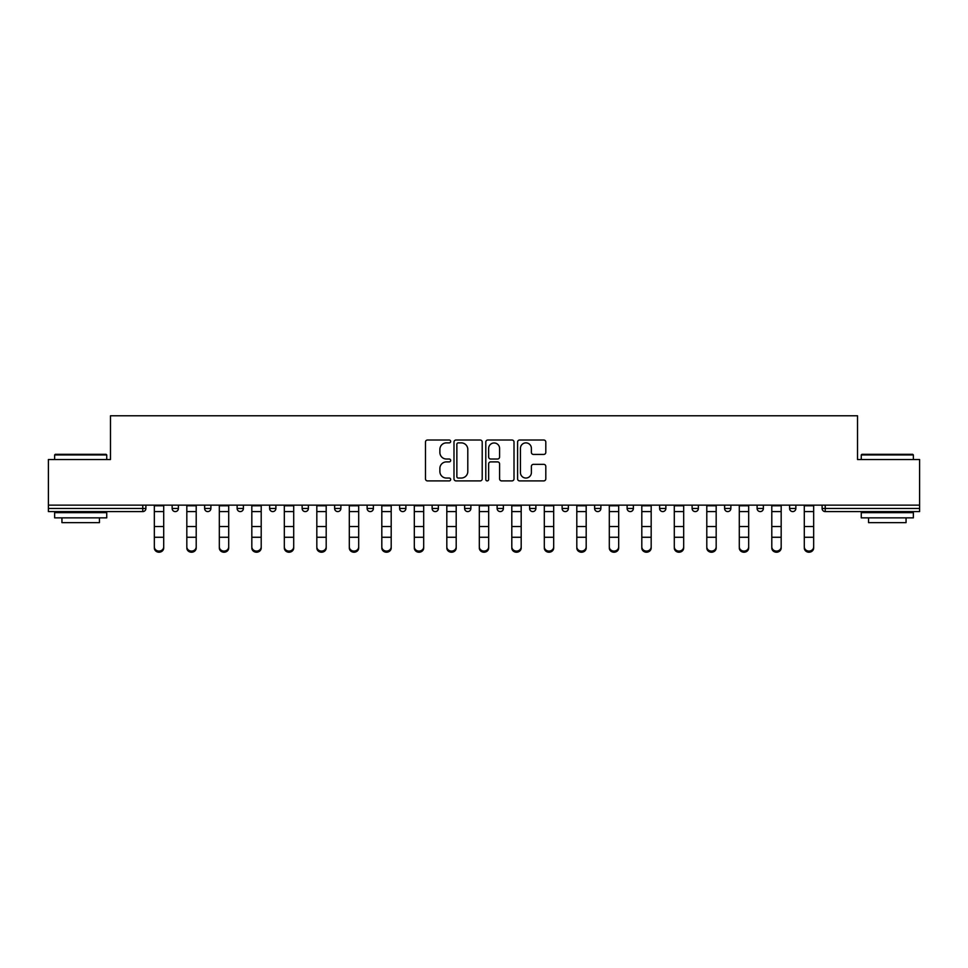<?xml version="1.0" encoding="UTF-8"?>
<svg xmlns="http://www.w3.org/2000/svg" width="968" height="968" viewBox="0 0 968 968"><rect width="100%" height="100%" fill="white"/><g stroke="black" fill="none" stroke-linecap="round" stroke-linejoin="round"><path stroke-width="1.45" d="M450.664 441.444A1.428 1.428 0 0 0 449.237 440.016L427.517 440.016A2.045 2.045 0 0 0 425.472 442.061L425.472 478.857A2.045 2.045 0 0 0 427.517 480.902L449.237 480.902A1.428 1.428 0 0 0 450.664 479.475A1.428 1.428 0 0 0 449.237 478.047L446.429 478.047A6.546 6.546 0 0 1 439.883 471.501L439.883 468.439A6.546 6.546 0 0 1 446.429 461.893L449.237 461.893A1.428 1.428 0 0 0 450.664 460.466A1.428 1.428 0 0 0 449.237 459.026L446.429 459.026A6.546 6.546 0 0 1 439.883 452.479L439.883 449.418A6.546 6.546 0 0 1 446.429 442.872L449.237 442.872A1.428 1.428 0 0 0 450.664 441.444M543.762 454.428A2.045 2.045 0 0 0 545.807 452.383L545.807 442.061A2.045 2.045 0 0 0 543.762 440.016L519.635 440.016A2.045 2.045 0 0 0 517.59 442.061L517.59 478.857A2.045 2.045 0 0 0 519.635 480.902L543.762 480.902A2.045 2.045 0 0 0 545.807 478.857L545.807 466.394A2.045 2.045 0 0 0 543.762 464.35L533.428 464.35A2.045 2.045 0 0 0 531.384 466.394L531.384 472.578A5.469 5.469 0 0 1 525.914 478.047A5.469 5.469 0 0 1 520.445 472.578L520.445 448.341A5.469 5.469 0 0 1 525.914 442.872A5.469 5.469 0 0 1 531.384 448.341L531.384 452.383A2.045 2.045 0 0 0 533.428 454.428L543.762 454.428M48.4 505.139L48.4 459.522L110.485 459.522L110.485 415.78L857.515 415.78L857.515 459.522L919.6 459.522L919.6 505.139L48.4 505.139L48.4 508.478L142.768 508.478L142.768 505.139M482.209 442.061A2.045 2.045 0 0 0 480.164 440.016L456.037 440.016A2.045 2.045 0 0 0 453.992 442.061L453.992 478.857A2.045 2.045 0 0 0 456.037 480.902L480.164 480.902A2.045 2.045 0 0 0 482.209 478.857L482.209 442.061M487.836 440.016L511.963 440.016A2.045 2.045 0 0 1 514.008 442.061L514.008 478.857A2.045 2.045 0 0 1 511.963 480.902L501.642 480.902A2.045 2.045 0 0 1 499.597 478.857L499.597 463.938A2.045 2.045 0 0 0 497.552 461.893L490.691 461.893A2.045 2.045 0 0 0 488.646 463.938L488.646 479.475A1.428 1.428 0 0 1 487.219 480.902A1.428 1.428 0 0 1 485.791 479.475L485.791 442.061A2.045 2.045 0 0 1 487.836 440.016M142.768 511.6A3.122 3.122 0 0 0 145.89 508.478L142.768 508.478L142.768 511.6A3.122 3.122 0 0 0 145.89 508.478L145.89 505.139L145.89 508.478A3.122 3.122 0 0 1 142.768 511.6L48.4 511.6L48.4 508.478M919.6 505.139L919.6 511.6L825.232 511.6A3.122 3.122 0 0 1 822.11 508.478L822.11 505.139M172.147 505.139L172.147 508.478L172.147 505.139M175.268 511.6A3.122 3.122 0 0 1 172.147 508.478A3.122 3.122 0 0 0 175.268 511.6A3.122 3.122 0 0 0 178.39 508.478L178.39 505.139L178.39 508.478A3.122 3.122 0 0 1 175.268 511.6A3.122 3.122 0 0 1 172.147 508.478L178.39 508.478A3.122 3.122 0 0 1 175.268 511.6M204.635 508.478A3.122 3.122 0 0 0 207.769 511.6A3.122 3.122 0 0 0 210.891 508.478A3.122 3.122 0 0 1 207.769 511.6A3.122 3.122 0 0 0 210.891 508.478L210.891 505.139L210.891 508.478L204.635 508.478A3.122 3.122 0 0 0 207.769 511.6A3.122 3.122 0 0 1 204.635 508.478L204.635 505.139M237.136 505.139L237.136 508.478L237.136 505.139M243.392 505.139L243.392 508.478L243.392 505.139M269.636 505.139L269.636 508.478L269.636 505.139M275.892 505.139L275.892 508.478L275.892 505.139M302.137 508.478A3.122 3.122 0 0 0 305.259 511.6A3.122 3.122 0 0 0 308.381 508.478A3.122 3.122 0 0 1 305.259 511.6A3.122 3.122 0 0 0 308.381 508.478L308.381 505.139L308.381 508.478L302.137 508.478A3.122 3.122 0 0 0 305.259 511.6A3.122 3.122 0 0 1 302.137 508.478L302.137 505.139M340.881 505.139L340.881 508.478L334.638 508.478A3.122 3.122 0 0 0 337.759 511.6A3.122 3.122 0 0 1 334.638 508.478L334.638 505.139M367.126 505.139L367.126 508.478L367.126 505.139M373.382 505.139L373.382 508.478L373.382 505.139M399.627 505.139L399.627 508.478L399.627 505.139M405.882 505.139L405.882 508.478A3.122 3.122 0 0 1 402.761 511.6A3.122 3.122 0 0 1 399.627 508.478L405.882 508.478A3.122 3.122 0 0 1 402.761 511.6M432.127 505.139L432.127 508.478L432.127 505.139M438.383 505.139L438.383 508.478L438.383 505.139M464.628 505.139L464.628 508.478L464.628 505.139M470.871 505.139L470.871 508.478L470.871 505.139M497.129 505.139L497.129 508.478L497.129 505.139M503.372 505.139L503.372 508.478L503.372 505.139M529.617 505.139L529.617 508.478L529.617 505.139M535.873 505.139L535.873 508.478L535.873 505.139M562.118 505.139L562.118 508.478L562.118 505.139M568.373 505.139L568.373 508.478L568.373 505.139M600.874 505.139L600.874 508.478A3.122 3.122 0 0 1 597.74 511.6A3.122 3.122 0 0 1 594.618 508.478L594.618 505.139M633.362 505.139L633.362 508.478A3.122 3.122 0 0 1 630.241 511.6A3.122 3.122 0 0 1 627.119 508.478L627.119 505.139M665.863 505.139L665.863 508.478A3.122 3.122 0 0 1 662.741 511.6A3.122 3.122 0 0 1 659.619 508.478L659.619 505.139M698.364 505.139L698.364 508.478A3.122 3.122 0 0 1 695.242 511.6A3.122 3.122 0 0 1 692.108 508.478L692.108 505.139M727.73 511.6A3.122 3.122 0 0 0 730.864 508.478L730.864 505.139L730.864 508.478A3.122 3.122 0 0 1 727.73 511.6A3.122 3.122 0 0 1 724.609 508.478L724.609 505.139M763.365 505.139L763.365 508.478A3.122 3.122 0 0 1 760.231 511.6A3.122 3.122 0 0 1 757.109 508.478L757.109 505.139M789.61 505.139L789.61 508.478L789.61 505.139M795.853 505.139L795.853 508.478A3.122 3.122 0 0 1 792.731 511.6A3.122 3.122 0 0 1 789.61 508.478L795.853 508.478A3.122 3.122 0 0 1 792.731 511.6M240.27 511.6A3.122 3.122 0 0 1 237.136 508.478A3.122 3.122 0 0 0 240.27 511.6A3.122 3.122 0 0 0 243.392 508.478A3.122 3.122 0 0 1 240.27 511.6A3.122 3.122 0 0 1 237.136 508.478L243.392 508.478A3.122 3.122 0 0 1 240.27 511.6M272.758 511.6A3.122 3.122 0 0 1 269.636 508.478A3.122 3.122 0 0 0 272.758 511.6A3.122 3.122 0 0 0 275.892 508.478A3.122 3.122 0 0 1 272.758 511.6A3.122 3.122 0 0 1 269.636 508.478L275.892 508.478A3.122 3.122 0 0 1 272.758 511.6M337.759 511.6A3.122 3.122 0 0 0 340.881 508.478A3.122 3.122 0 0 1 337.759 511.6A3.122 3.122 0 0 1 334.638 508.478M370.26 511.6A3.122 3.122 0 0 1 367.126 508.478L373.382 508.478A3.122 3.122 0 0 1 370.26 511.6A3.122 3.122 0 0 0 373.382 508.478A3.122 3.122 0 0 1 370.26 511.6M435.249 511.6A3.122 3.122 0 0 1 432.127 508.478A3.122 3.122 0 0 0 435.249 511.6A3.122 3.122 0 0 0 438.383 508.478A3.122 3.122 0 0 1 435.249 511.6A3.122 3.122 0 0 1 432.127 508.478L438.383 508.478M467.75 511.6A3.122 3.122 0 0 1 464.628 508.478A3.122 3.122 0 0 0 467.75 511.6A3.122 3.122 0 0 0 470.871 508.478A3.122 3.122 0 0 1 467.75 511.6A3.122 3.122 0 0 1 464.628 508.478L470.871 508.478A3.122 3.122 0 0 1 467.75 511.6M500.25 511.6A3.122 3.122 0 0 1 497.129 508.478L503.372 508.478A3.122 3.122 0 0 1 500.25 511.6A3.122 3.122 0 0 0 503.372 508.478M532.751 511.6A3.122 3.122 0 0 1 529.617 508.478L535.873 508.478A3.122 3.122 0 0 1 532.751 511.6A3.122 3.122 0 0 0 535.873 508.478M565.239 511.6A3.122 3.122 0 0 1 562.118 508.478A3.122 3.122 0 0 0 565.239 511.6A3.122 3.122 0 0 0 568.373 508.478A3.122 3.122 0 0 1 565.239 511.6A3.122 3.122 0 0 1 562.118 508.478L568.373 508.478M458.287 442.872A1.428 1.428 0 0 0 456.86 444.3L456.86 476.619A1.428 1.428 0 0 0 458.287 478.047L461.252 478.047A6.546 6.546 0 0 0 467.798 471.501L467.798 449.418A6.546 6.546 0 0 0 461.252 442.872L458.287 442.872M499.597 448.45A5.469 5.469 0 0 0 494.128 442.981A5.469 5.469 0 0 0 488.646 448.45L488.646 456.981A2.045 2.045 0 0 0 490.691 459.026L497.552 459.026A2.045 2.045 0 0 0 499.597 456.981L499.597 448.45M154.335 538.414L154.335 546.835A4.683 4.247 0 0 0 163.701 546.835L163.701 547.973A4.683 4.247 180 0 1 154.335 547.973M163.701 546.835L163.701 505.139M154.335 546.835L154.335 505.139M54.644 454.936L55.273 454.319L106.105 454.319L106.734 454.936L54.644 454.936L54.644 459.522M106.734 517.856L54.644 517.856L54.644 512.641L106.734 512.641L106.734 517.856M99.438 517.856L99.438 522.647L61.94 522.647L61.94 517.856M861.266 454.936L861.895 454.319L912.727 454.319L913.356 454.936L861.266 454.936L861.266 459.522M913.356 517.856L861.266 517.856L861.266 512.641L913.356 512.641L913.356 517.856M906.06 517.856L906.06 522.647L868.562 522.647L868.562 517.856M186.824 538.414L186.824 546.835A4.683 4.247 0 0 0 196.202 546.835L196.202 547.973A4.683 4.247 180 0 1 186.824 547.973M196.202 538.414L196.202 547.973M219.325 538.414L219.325 546.835A4.683 4.247 0 0 0 228.702 546.835L228.702 547.973A4.683 4.247 180 0 1 219.325 547.973M228.702 538.414L228.702 547.973M251.825 538.414L251.825 546.835A4.683 4.247 0 0 0 261.203 546.835L261.203 547.973A4.683 4.247 180 0 1 251.825 547.973M261.203 538.414L261.203 547.973M284.326 538.414L284.326 546.835A4.683 4.247 0 0 0 293.703 546.835L293.703 547.973A4.683 4.247 180 0 1 284.326 547.973M293.703 538.414L293.703 547.973M316.826 538.414L316.826 546.835A4.683 4.247 0 0 0 326.192 546.835L326.192 547.973A4.683 4.247 180 0 1 316.826 547.973M196.202 546.835L196.202 505.139M186.824 546.835L186.824 505.139M228.702 546.835L228.702 505.139M219.325 546.835L219.325 505.139M261.203 546.835L261.203 505.139M251.825 546.835L251.825 505.139M293.703 546.835L293.703 505.139M284.326 546.835L284.326 505.139M326.192 547.973L326.192 505.139M316.826 546.835L316.826 505.139M349.315 538.414L349.315 546.835A4.683 4.247 0 0 0 358.692 546.835L358.692 547.973A4.683 4.247 180 0 1 349.315 547.973M358.692 547.973L358.692 505.139M349.315 546.835L349.315 505.139M381.815 538.414L381.815 546.835A4.683 4.247 0 0 0 391.193 546.835L391.193 547.973A4.683 4.247 180 0 1 381.815 547.973M391.193 547.973L391.193 505.139M381.815 546.835L381.815 505.139M414.316 538.414L414.316 546.835A4.683 4.247 0 0 0 423.694 546.835L423.694 547.973A4.683 4.247 180 0 1 414.316 547.973M423.694 547.973L423.694 505.139M414.316 546.835L414.316 505.139M446.817 538.414L446.817 546.835A4.683 4.247 0 0 0 456.194 546.835L456.194 547.973A4.683 4.247 180 0 1 446.817 547.973M456.194 547.973L456.194 505.139M446.817 546.835L446.817 505.139M479.317 538.414L479.317 546.835A4.683 4.247 0 0 0 488.683 546.835L488.683 547.973A4.683 4.247 180 0 1 479.317 547.973M488.683 547.973L488.683 505.139M479.317 546.835L479.317 505.139M511.806 538.414L511.806 546.835A4.683 4.247 0 0 0 521.183 546.835L521.183 547.973A4.683 4.247 180 0 1 511.806 547.973M521.183 547.973L521.183 505.139M511.806 546.835L511.806 505.139M544.306 538.414L544.306 546.835A4.683 4.247 0 0 0 553.684 546.835L553.684 547.973A4.683 4.247 180 0 1 544.306 547.973M553.684 547.973L553.684 505.139M544.306 546.835L544.306 505.139M576.807 538.414L576.807 546.835A4.683 4.247 0 0 0 586.184 546.835L586.184 547.973A4.683 4.247 180 0 1 576.807 547.973M586.184 547.973L586.184 505.139M576.807 546.835L576.807 505.139M609.308 538.414L609.308 546.835A4.683 4.247 0 0 0 618.685 546.835L618.685 547.973A4.683 4.247 180 0 1 609.308 547.973M618.685 547.973L618.685 505.139M609.308 546.835L609.308 505.139M641.808 538.414L641.808 546.835A4.683 4.247 0 0 0 651.174 546.835L651.174 547.973A4.683 4.247 180 0 1 641.808 547.973M651.174 547.973L651.174 505.139M641.808 546.835L641.808 505.139M674.297 538.414L674.297 546.835A4.683 4.247 0 0 0 683.674 546.835L683.674 547.973A4.683 4.247 180 0 1 674.297 547.973M683.674 547.973L683.674 505.139M674.297 546.835L674.297 505.139M706.797 538.414L706.797 546.835A4.683 4.247 0 0 0 716.175 546.835L716.175 547.973A4.683 4.247 180 0 1 706.797 547.973M716.175 547.973L716.175 505.139M706.797 546.835L706.797 505.139M739.298 538.414L739.298 546.835A4.683 4.247 0 0 0 748.675 546.835L748.675 547.973A4.683 4.247 180 0 1 739.298 547.973M748.675 547.973L748.675 505.139M739.298 546.835L739.298 505.139M771.798 538.414L771.798 546.835A4.683 4.247 0 0 0 781.176 546.835L781.176 547.973A4.683 4.247 180 0 1 771.798 547.973M781.176 547.973L781.176 505.139M771.798 546.835L771.798 505.139M804.299 538.414L804.299 546.835A4.683 4.247 0 0 0 813.664 546.835L813.664 547.973A4.683 4.247 180 0 1 804.299 547.973M813.664 547.973L813.664 505.139M804.299 546.835L804.299 505.139M825.232 505.139L825.232 508.478L919.6 508.478M822.11 508.478L825.232 508.478L825.232 511.6M597.74 511.6A3.122 3.122 0 0 0 600.874 508.478L594.618 508.478M630.241 511.6A3.122 3.122 0 0 0 633.362 508.478L627.119 508.478M662.741 511.6A3.122 3.122 0 0 0 665.863 508.478L659.619 508.478M695.242 511.6A3.122 3.122 0 0 0 698.364 508.478L692.108 508.478M730.864 508.478L724.609 508.478M760.231 511.6A3.122 3.122 0 0 0 763.365 508.478L757.109 508.478M154.335 526.507L163.701 526.507M154.335 537.264L163.701 537.264M154.335 511.6L163.701 511.6M154.335 505.78L163.701 505.78M186.824 526.507L196.202 526.507M186.824 537.264L196.202 537.264M186.824 511.6L196.202 511.6M186.824 505.78L196.202 505.78M219.325 526.507L228.702 526.507M219.325 537.264L228.702 537.264M219.325 511.6L228.702 511.6M219.325 505.78L228.702 505.78M251.825 526.507L261.203 526.507M251.825 537.264L261.203 537.264M251.825 511.6L261.203 511.6M251.825 505.78L261.203 505.78M284.326 526.507L293.703 526.507M284.326 537.264L293.703 537.264M284.326 511.6L293.703 511.6M284.326 505.78L293.703 505.78M316.826 526.507L326.192 526.507M316.826 537.264L326.192 537.264M316.826 511.6L326.192 511.6M316.826 505.78L326.192 505.78M349.315 526.507L358.692 526.507M349.315 537.264L358.692 537.264M349.315 511.6L358.692 511.6M349.315 505.78L358.692 505.78M381.815 526.507L391.193 526.507M381.815 537.264L391.193 537.264M381.815 511.6L391.193 511.6M381.815 505.78L391.193 505.78M414.316 526.507L423.694 526.507M414.316 537.264L423.694 537.264M414.316 511.6L423.694 511.6M414.316 505.78L423.694 505.78M446.817 526.507L456.194 526.507M446.817 537.264L456.194 537.264M446.817 511.6L456.194 511.6M446.817 505.78L456.194 505.78M479.317 526.507L488.683 526.507M479.317 537.264L488.683 537.264M479.317 511.6L488.683 511.6M479.317 505.78L488.683 505.78M511.806 526.507L521.183 526.507M511.806 537.264L521.183 537.264M511.806 511.6L521.183 511.6M511.806 505.78L521.183 505.78M544.306 526.507L553.684 526.507M544.306 537.264L553.684 537.264M544.306 511.6L553.684 511.6M544.306 505.78L553.684 505.78M576.807 526.507L586.184 526.507M576.807 537.264L586.184 537.264M576.807 511.6L586.184 511.6M576.807 505.78L586.184 505.78M609.308 526.507L618.685 526.507M609.308 537.264L618.685 537.264M609.308 511.6L618.685 511.6M609.308 505.78L618.685 505.78M641.808 526.507L651.174 526.507M641.808 537.264L651.174 537.264M641.808 511.6L651.174 511.6M641.808 505.78L651.174 505.78M674.297 526.507L683.674 526.507M674.297 537.264L683.674 537.264M674.297 511.6L683.674 511.6M674.297 505.78L683.674 505.78M706.797 526.507L716.175 526.507M706.797 537.264L716.175 537.264M706.797 511.6L716.175 511.6M706.797 505.78L716.175 505.78M739.298 526.507L748.675 526.507M739.298 537.264L748.675 537.264M739.298 511.6L748.675 511.6M739.298 505.78L748.675 505.78M771.798 526.507L781.176 526.507M771.798 537.264L781.176 537.264M771.798 511.6L781.176 511.6M771.798 505.78L781.176 505.78M804.299 526.507L813.664 526.507M804.299 537.264L813.664 537.264M804.299 511.6L813.664 511.6M804.299 505.78L813.664 505.78M106.734 459.522L106.734 454.936M94.852 512.641L94.852 511.6M66.526 512.641L66.526 511.6M913.356 459.522L913.356 454.936M901.474 512.641L901.474 511.6M873.148 512.641L873.148 511.6"/></g></svg>

